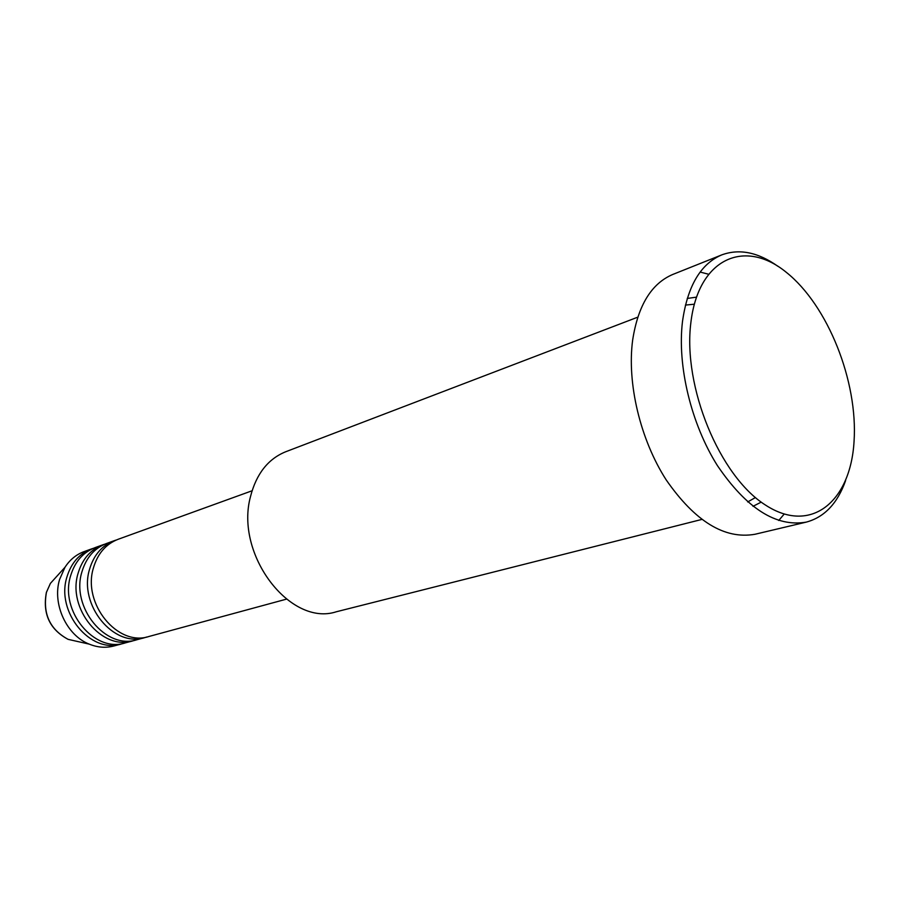 <?xml version="1.0" encoding="UTF-8"?>
<svg xmlns="http://www.w3.org/2000/svg" width="899" height="899" viewBox="0 0 899 899"><rect width="100%" height="100%" fill="white"/><g stroke="black" fill="none" stroke-linecap="round" stroke-linejoin="round"><path stroke-width="1.35" d="M252.068 490.775L118.162 539.276C105.958 544.007 97.721 553.514 93.462 567.808C82.112 603.656 117.78 646.965 148.908 636.492L286.343 599.172M116.241 540.029L114.274 540.681C102.081 545.412 93.856 554.897 89.597 569.146C78.235 604.881 113.825 648.033 144.908 637.571L146.897 636.975M114.274 540.681L106.565 543.468C94.417 548.188 86.203 557.627 81.944 571.786C70.583 607.308 106.003 650.146 137.008 639.717L144.908 637.571M104.689 544.21L102.756 544.85C90.619 549.559 82.416 558.976 78.157 573.09C66.796 608.511 102.126 651.191 133.097 640.785L135.041 640.2M102.756 544.85L95.204 547.581C83.101 552.278 74.92 561.639 70.65 575.686C59.289 610.882 94.462 653.258 125.343 642.886L133.097 640.785M93.361 548.311L91.473 548.941C79.382 553.627 71.201 562.965 66.942 576.967C55.569 612.062 90.664 654.281 121.511 643.931L123.41 643.358M637.773 317.167L285.747 451.736C268.138 458.895 256.406 473.773 250.551 496.383C234.527 554.323 290.231 627.019 336.361 611.758L701.737 519.453M854.05 441.465C858.107 381.457 827.923 305.379 786.232 272.262C744.72 238.314 698.377 258.193 690.87 322.606C682.689 386.592 719.526 475.919 765.251 504.912C810.842 534.871 850.589 501.788 854.05 441.465M845.633 480.527C837.542 503.361 824.417 517.228 806.268 522.117C776.197 527.365 746.563 508.497 717.346 465.502C691.095 423.822 677.138 365.781 682.476 321.628C687.488 286.129 700.579 263.879 721.762 254.889C739.428 248.45 758.127 252.248 777.882 266.284M708.277 274.15L700.164 272.06M721.762 254.889L672.834 274.431C651.449 283.5 638.054 305.368 632.66 340.047C626.85 383.165 640.257 439.532 666.181 479.875C695.062 521.487 724.661 539.614 755.003 534.264L806.268 522.117M91.473 548.941L84.068 551.615C76.224 554.526 69.852 559.751 64.975 567.291L59.581 579.495C52.086 603.982 66.616 635.436 89.282 644.145C97.609 647.516 105.824 648.134 113.915 645.988L121.511 643.931M778.725 520.487L784.164 514.104M57.244 575.832L50.411 583.384L46.445 592.317C42.601 613.725 49.827 629.412 68.11 639.346L78.044 641.605M752.991 506.317L761.228 502.114M696.41 297.153L687.252 298.446M89.282 644.145L68.11 639.346C49.692 629.435 42.455 613.781 46.377 592.407L50.411 583.384L64.975 567.291M755.441 497.552L747.687 501.934M694.298 304.21L685.431 305.076"/></g></svg>
